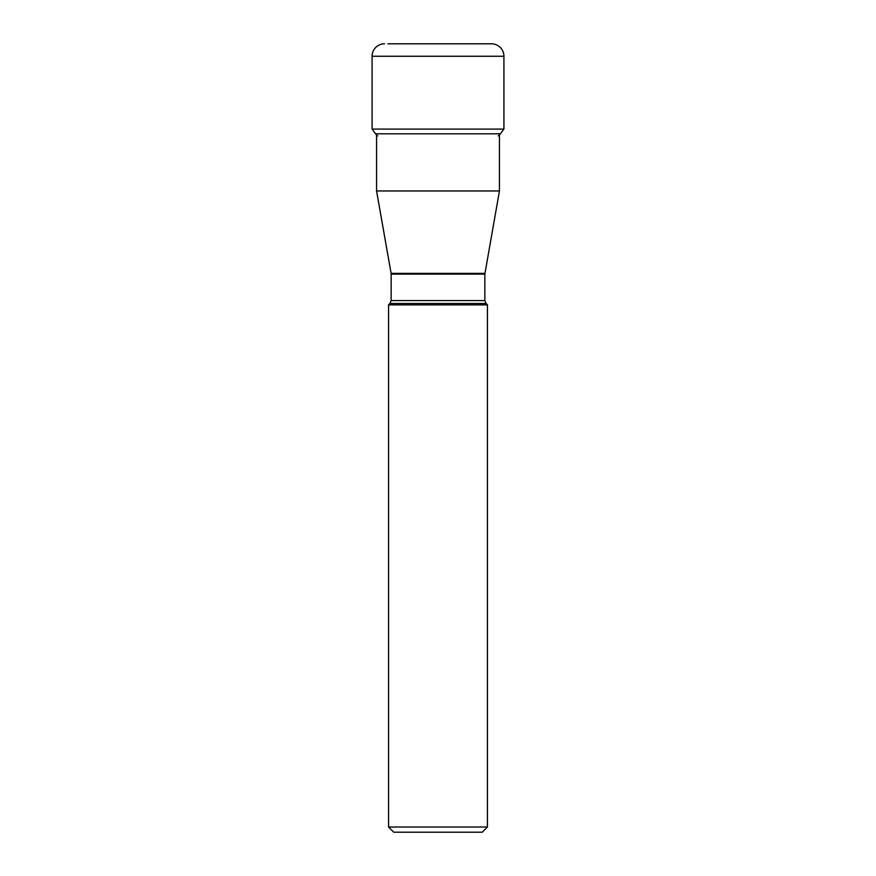 <?xml version="1.0" encoding="UTF-8"?>
<svg xmlns="http://www.w3.org/2000/svg" width="876" height="876" viewBox="0 0 876 876"><rect width="100%" height="100%" fill="white"/><g stroke="black" fill="none" stroke-linecap="round" stroke-linejoin="round"><path stroke-width="1.31" d="M498.291 135.879A9.505 9.505 0 0 0 500.404 133.809L375.596 133.809L372.081 129.09L375.596 133.809A9.505 9.505 0 0 0 377.709 135.879M500.404 133.809L503.919 129.09L372.081 129.09L372.081 56.261L372.081 129.09M387.904 43.8L491.458 43.8A12.461 12.461 0 0 1 503.919 56.261L503.919 129.09M372.081 56.261A12.461 12.461 0 0 1 384.542 43.8A12.461 12.461 0 0 0 372.081 56.261L503.919 56.261M391.156 300.567L389.94 303.501L486.06 303.501L484.844 300.567L391.156 300.567L391.156 274.1L484.844 274.1L499.44 190.968L376.56 190.968L376.56 133.809M389.94 303.501L388.561 304.881L487.439 304.881L486.06 303.501M388.561 827.01L393.751 832.2L482.249 832.2L487.439 827.01L388.561 827.01L388.561 304.881M484.899 273.378L391.101 273.378L376.56 190.968M391.156 274.1L391.101 273.378M484.844 300.567L484.844 274.1M487.439 827.01L487.439 304.881M499.44 190.968L499.44 134.915"/></g></svg>
